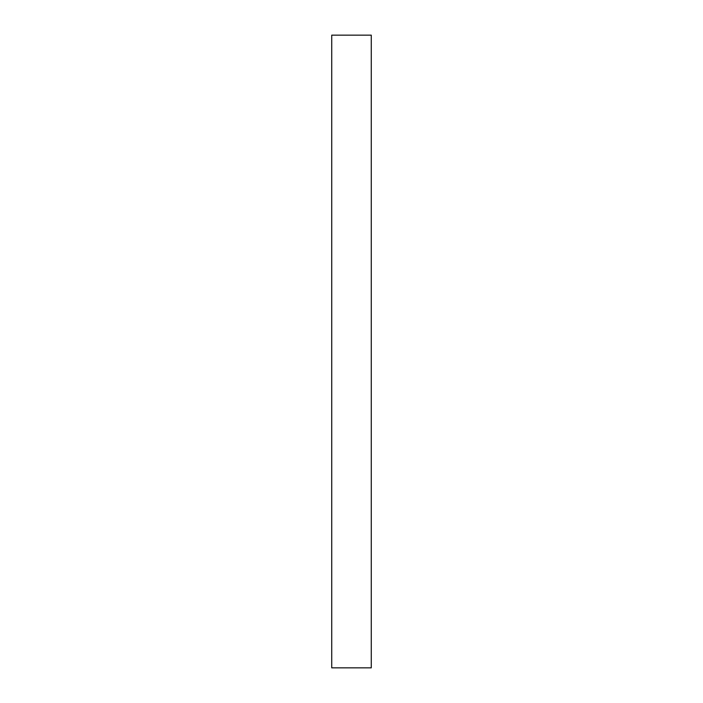 <?xml version="1.0" encoding="UTF-8"?>
<svg xmlns="http://www.w3.org/2000/svg" width="703" height="703" viewBox="0 0 703 703"><rect width="100%" height="100%" fill="white"/><g stroke="black" fill="none" stroke-linecap="round" stroke-linejoin="round"><path stroke-width="1.05" d="M331.728 667.85L331.728 35.15L371.272 35.15L371.272 667.85L331.728 667.85"/></g></svg>
